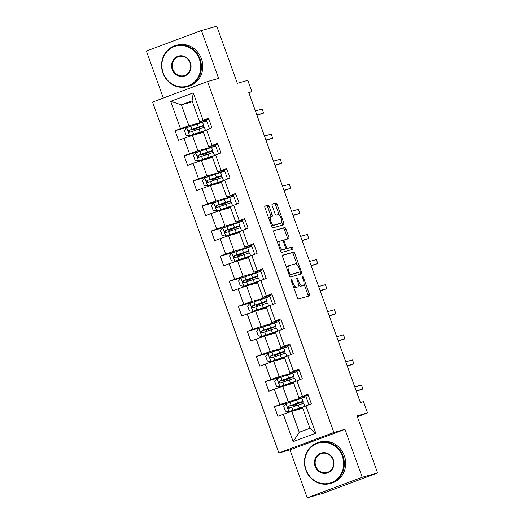 <?xml version="1.0" encoding="UTF-8"?>
<svg xmlns="http://www.w3.org/2000/svg" width="524" height="524" viewBox="0 0 524 524"><rect width="100%" height="100%" fill="white"/><g stroke="black" fill="none" stroke-linecap="round" stroke-linejoin="round"><path stroke-width="0.79" d="M291.292 279.561A1.172 0.439 69.5 0 0 291.279 279.561A1.172 0.439 69.5 0 0 291.265 280.785L297.305 297.553A1.677 0.629 69.5 0 0 298.477 298.962L309.357 295.916A1.677 0.629 69.5 0 0 309.376 295.909A1.677 0.629 69.5 0 0 309.396 294.167L303.357 277.392A1.172 0.439 69.5 0 0 302.538 276.41A1.172 0.439 69.5 0 0 302.525 276.41A1.172 0.439 69.5 0 0 302.512 277.628L303.291 279.803A5.371 2.004 69.5 0 1 303.239 285.377A5.371 2.004 69.5 0 1 303.173 285.397L302.269 285.646A5.371 2.004 69.5 0 1 298.516 281.139L297.737 278.971A1.172 0.439 69.5 0 0 296.912 277.982A1.172 0.439 69.5 0 0 296.898 277.989A1.172 0.439 69.5 0 0 296.885 279.207L297.671 281.375A5.371 2.004 69.5 0 1 297.612 286.949A5.371 2.004 69.5 0 1 297.553 286.969L296.643 287.224A5.371 2.004 69.5 0 1 292.89 282.718L292.11 280.543A1.172 0.439 69.5 0 0 291.292 279.561M269.257 206.62A1.677 0.629 69.5 0 0 268.085 205.212L265.033 206.063A1.677 0.629 69.5 0 0 265.013 206.07A1.677 0.629 69.5 0 0 264.993 207.812L271.701 226.44A1.677 0.629 69.5 0 0 272.873 227.848L283.759 224.803A1.677 0.629 69.5 0 0 283.779 224.796A1.677 0.629 69.5 0 0 283.792 223.054L277.085 204.426A1.677 0.629 69.5 0 0 275.912 203.017L272.225 204.052A1.677 0.629 69.5 0 0 272.205 204.059A1.677 0.629 69.5 0 0 272.192 205.794L275.061 213.772A1.677 0.629 69.5 0 0 276.233 215.181L278.061 214.663A4.487 1.677 69.5 0 1 281.178 218.37A4.487 1.677 69.5 0 1 281.152 223.093A4.487 1.677 69.5 0 1 281.1 223.113L273.934 225.117A4.487 1.677 69.5 0 1 270.823 221.416A4.487 1.677 69.5 0 1 270.849 216.687A4.487 1.677 69.5 0 1 270.895 216.674L272.094 216.34A1.677 0.629 69.5 0 0 272.107 216.333A1.677 0.629 69.5 0 0 272.126 214.591L269.257 206.62L267.771 207.177A1.677 0.629 69.5 0 0 266.598 205.768L264.843 206.26M362.215 477.272L344.962 429.346L289.969 449.874L307.221 497.8L362.215 477.272L377.621 472.956L357.067 415.866L367.534 412.925L363.486 401.672L360.401 402.537L248.776 92.473L251.854 91.615L247.806 80.355L237.333 83.29L216.779 26.2L201.38 30.516L146.379 51.044L163.305 98.06M344.962 429.346L333.88 432.451L207.543 81.547L218.632 78.443L201.38 30.516M282.705 255.162A1.677 0.629 69.5 0 0 282.685 255.162A1.677 0.629 69.5 0 0 282.672 256.904L289.372 275.532A1.677 0.629 69.5 0 0 290.545 276.941L301.431 273.895A1.677 0.629 69.5 0 0 301.451 273.888A1.677 0.629 69.5 0 0 301.47 272.146L294.763 253.518A1.677 0.629 69.5 0 0 293.591 252.109L282.665 255.175M280.537 250.989L273.829 232.361A1.677 0.629 69.5 0 1 273.849 230.619A1.677 0.629 69.5 0 0 273.849 230.619L284.755 227.56A1.677 0.629 69.5 0 1 285.927 228.968L288.796 236.946A1.677 0.629 69.5 0 1 288.776 238.682A1.677 0.629 69.5 0 1 288.757 238.689L284.342 239.927A1.677 0.629 69.5 0 0 284.322 239.933A1.677 0.629 69.5 0 0 284.309 241.675L286.209 246.961A1.677 0.629 69.5 0 0 287.388 248.376L291.979 247.086A1.172 0.439 69.5 0 1 292.792 248.055A1.172 0.439 69.5 0 1 292.792 249.293A1.172 0.439 69.5 0 0 292.792 249.293L281.709 252.398A1.677 0.629 69.5 0 1 280.537 250.989M377.621 472.956L322.62 493.484L307.221 497.8M333.88 432.451L278.879 452.985L152.55 102.075L207.543 81.547M190.002 126.52L175.075 130.699L178.553 140.353L183.976 138.323L189.531 153.761L184.107 155.792L187.585 165.44L193.009 163.409L198.563 178.854L193.14 180.878L196.618 190.526L202.041 188.502L207.596 203.941L202.172 205.965L205.644 215.613L211.074 213.589L216.628 229.027L211.205 231.051L214.676 240.699L220.106 238.675L225.661 254.114L220.237 256.138L223.709 265.786L229.139 263.762L234.693 279.2L229.27 281.224L232.741 290.879L238.171 288.848L243.726 304.287L238.302 306.317L241.774 315.965L247.204 313.942L252.758 329.38L247.335 331.404L250.806 341.052L256.236 339.028L261.79 354.466L256.367 356.49L259.839 366.138L265.262 364.115L270.823 379.553L265.399 381.577L268.871 391.225L274.294 389.201L279.855 404.639L274.432 406.663L277.903 416.311L283.327 414.288L293.171 441.627L315.762 433.191L309.966 428.291L302.44 407.384L311.348 403.827L307.876 394.179L298.968 397.736L293.407 382.297L302.315 378.741L298.844 369.093L289.936 372.649L284.375 357.211L293.283 353.654L289.811 344.006L280.903 347.563L275.342 332.118L284.25 328.568L280.779 318.919L271.871 322.47L266.31 307.031L275.218 303.481L271.746 293.833L262.838 297.383L257.277 281.945L266.185 278.388L262.714 268.74L253.806 272.297L248.245 256.858L257.153 253.302L253.682 243.653L244.774 247.21L239.213 231.772L248.121 228.215L244.649 218.567L235.741 222.124L230.187 206.685L239.088 203.129L235.617 193.48L226.709 197.031L221.154 181.592L230.056 178.042L226.584 168.394L217.676 171.944L212.122 156.506L221.023 152.956L217.552 143.301L208.644 146.858L203.089 131.419L211.991 127.863L208.519 118.214L199.611 121.771L192.085 100.863L181.383 104.859L188.909 125.767L206.777 120.762L194.528 124.987M175.075 130.699L180.505 128.675L170.66 101.335L193.251 92.905L203.096 120.238M206.567 129.893L212.128 145.331M215.6 154.98L221.161 170.418M224.632 180.066L230.193 195.504M233.665 205.153L239.226 220.591M242.697 230.239L248.258 245.677M251.73 255.332L257.291 270.77M260.762 280.419L266.316 295.857M269.794 305.505L275.349 320.943M278.827 330.592L284.381 346.03M287.859 355.678L293.414 371.116M296.892 380.765L302.446 396.203M305.924 405.858L315.762 433.191M215.482 144.945L215.809 145.849L197.941 150.853L192.387 135.415L203.41 132.323M217.899 144.264L208.644 146.858M192.387 135.415L183.976 138.323M197.941 150.853L189.531 153.761M224.514 170.031L224.842 170.935L206.973 175.94L201.419 160.501L212.443 157.41M226.931 169.35L217.676 171.944M201.419 160.501L193.009 163.409M206.973 175.94L198.563 178.854M233.547 195.118L233.874 196.022L216.006 201.026L210.452 185.588L221.475 182.503M235.964 194.443L226.709 197.031M210.452 185.588L202.041 188.502M216.006 201.026L207.596 203.941M242.579 220.204L242.907 221.108L225.038 226.119L219.484 210.681L230.508 207.589M244.996 219.53L235.741 222.124M219.484 210.681L211.074 213.589M225.038 226.119L216.628 229.027M251.612 245.291L251.939 246.195L234.071 251.206L228.516 235.767L239.54 232.676M254.029 244.616L244.774 247.21M228.516 235.767L220.106 238.675M234.071 251.206L225.661 254.114M260.644 270.377L260.965 271.288L243.103 276.292L237.549 260.854L248.573 257.762M263.061 269.703L253.806 272.297M237.549 260.854L229.139 263.762M243.103 276.292L234.693 279.2M269.677 295.471L269.998 296.374L252.136 301.379L246.575 285.94L257.605 282.849M272.094 294.789L262.838 297.383M246.575 285.94L238.171 288.848M252.136 301.379L243.726 304.287M278.709 320.557L279.03 321.461L261.168 326.465L255.607 311.027L266.637 307.935M281.126 319.876L271.871 322.47M255.607 311.027L247.204 313.942M261.168 326.465L252.758 329.38M287.742 345.644L288.062 346.547L270.201 351.552L264.64 336.113L275.67 333.028M290.152 344.969L280.903 347.563M264.64 336.113L256.236 339.028M270.201 351.552L261.79 354.466M296.774 370.73L297.095 371.634L279.233 376.645L273.672 361.206L284.702 358.115M299.184 370.055L289.936 372.649M273.672 361.206L265.262 364.115M279.233 376.645L270.823 379.553M305.8 395.816L306.127 396.72L288.266 401.731L282.705 386.293L293.735 383.201M308.217 395.142L298.968 397.736M282.705 386.293L274.294 389.201M288.266 401.731L279.855 404.639M293.171 441.627L299.263 432.287L291.737 411.379L302.767 408.288M291.737 411.379L283.327 414.288M289.969 449.874L278.879 452.985M248.867 92.728L251.854 91.615M357.375 416.724L367.534 412.925M299.263 432.287L309.966 428.291M206.449 119.852L206.777 120.762M192.413 101.767L181.383 104.859L170.66 101.335M208.866 119.177L199.611 121.771M209.502 128.799L206.626 120.815M215.809 145.849L203.561 150.074M218.534 153.886L215.659 145.901M224.842 170.935L212.593 175.167M227.567 178.972L224.691 170.988M233.874 196.022L221.626 200.253M236.599 204.059L233.724 196.081M242.907 221.108L230.658 225.34M245.632 229.145L242.756 221.167M251.939 246.195L239.691 250.426M254.664 254.232L251.789 246.254M260.965 271.288L248.723 275.513M263.69 279.325L260.821 271.34M269.998 296.374L257.756 300.599M272.722 304.411L269.853 296.427M279.03 321.461L266.788 325.692M281.755 329.498L278.886 321.513M288.062 346.547L275.821 350.779M290.787 354.584L287.918 346.606M297.095 371.634L284.846 375.865M299.82 379.671L296.951 371.693M306.127 396.72L293.879 400.952M308.852 404.757L305.983 396.779M193.251 92.905L192.085 100.863M188.909 125.767L180.505 128.675M302.505 407.567A13.08 0.38 -19.8 0 1 300.134 408.497L297.029 409.696M295.674 405.936L295.235 404.711M303.304 403.48L302.675 401.738M301.51 398.495L301.359 398.076M289.359 402.484L274.432 406.663M280.327 377.391L265.399 381.577M293.473 382.481A13.08 0.38 -19.8 0 1 291.102 383.411L287.997 384.609M286.648 380.85L286.202 379.625M294.272 378.394L293.643 376.645M292.477 373.409L292.327 372.983M271.294 352.305L256.367 356.49M284.44 357.394A13.08 0.38 -19.8 0 1 282.076 358.324L278.964 359.523M277.615 355.763L277.17 354.538M285.239 353.307L284.617 351.558M283.445 348.322L283.294 347.897M262.262 327.218L247.335 331.404M275.408 332.301A13.08 0.38 -19.8 0 1 273.043 333.238L269.932 334.436M268.583 330.677L268.137 329.452M276.214 328.221L275.585 326.472M274.419 323.229L274.262 322.81M253.23 302.132L238.302 306.317M266.375 307.215A13.08 0.38 -19.8 0 1 264.011 308.151L260.9 309.35M259.55 305.59L259.105 304.365M267.181 303.127L266.552 301.385M265.386 298.143L265.229 297.724M244.197 277.045L229.27 281.224M257.343 282.128A13.08 0.38 -19.8 0 1 254.978 283.058L251.867 284.263M250.518 280.497L250.072 279.272M258.149 278.041L257.52 276.299M256.354 273.056L256.197 272.637M235.165 251.959L220.237 256.138M248.311 257.042A13.08 0.38 -19.8 0 1 245.946 257.972L242.835 259.17M241.485 255.411L241.04 254.186M249.116 252.954L248.487 251.212M247.321 247.97L247.164 247.551M226.132 226.866L211.205 231.051M239.278 231.955A13.08 0.38 -19.8 0 1 236.913 232.885L233.809 234.084M232.453 230.324L232.008 229.099M240.084 227.868L239.455 226.119M238.289 222.883L238.138 222.458M217.1 201.779L202.172 205.965M230.252 206.862A13.08 0.38 -19.8 0 1 227.881 207.799L224.776 208.997M223.421 205.238L222.982 204.013M231.051 202.781L230.422 201.033M229.257 197.797L229.106 197.371M208.067 176.693L193.14 180.878M221.22 181.776A13.08 0.38 -19.8 0 1 218.849 182.712L215.744 183.911M214.388 180.151L213.949 178.926M222.019 177.695L221.39 175.946M220.224 172.704L220.073 172.285M199.035 151.606L184.107 155.792M212.187 156.689A13.08 0.38 -19.8 0 1 209.816 157.626L206.711 158.824M205.356 155.065L204.917 153.84M212.986 152.602L212.358 150.86M211.192 147.617L211.041 147.198M203.155 131.603A13.08 0.38 -19.8 0 1 200.784 132.533L197.679 133.731M196.323 129.972L195.884 128.747M203.954 127.515L203.325 125.773M202.159 122.531L202.009 122.112M293.479 286.936A5.371 2.004 69.5 0 0 295.163 287.781L296.643 287.224M296.184 287.479A5.371 2.004 69.5 0 1 296.126 287.506A5.371 2.004 69.5 0 1 296.067 287.525L295.163 287.781M298.366 284.408A5.371 2.004 69.5 0 0 300.783 286.202L302.269 285.646M301.804 285.908A5.371 2.004 69.5 0 1 301.752 285.927A5.371 2.004 69.5 0 1 301.686 285.947L300.783 286.202M308.066 296.276A1.677 0.629 69.5 0 0 307.909 294.717L303.999 283.851M297.101 264.692L293.276 254.075A1.677 0.629 69.5 0 0 292.104 252.666L282.515 255.352M300.134 274.255A1.677 0.629 69.5 0 0 299.983 272.696L299.715 271.963M289.595 273.561A1.172 0.439 69.5 0 0 290.42 274.543L299.97 271.871A1.172 0.439 69.5 0 0 299.983 271.864A1.172 0.439 69.5 0 0 299.997 270.646L299.171 268.353A5.371 2.004 69.5 0 0 295.418 263.847L288.888 265.675A5.371 2.004 69.5 0 0 288.829 265.694A5.371 2.004 69.5 0 0 288.77 271.268L289.595 273.561L288.776 273.869M298.51 272.414A1.172 0.439 69.5 0 1 298.497 272.421A1.172 0.439 69.5 0 0 298.497 272.421L289.196 275.028M288.77 265.72L287.401 266.231A5.371 2.004 69.5 0 0 287.342 266.251A5.371 2.004 69.5 0 0 286.582 267.777M273.679 230.802L284.755 227.56M287.46 239.055A1.677 0.629 69.5 0 0 287.309 237.496L284.44 229.525A1.677 0.629 69.5 0 0 283.268 228.117M284.309 239.94L282.855 240.483A1.677 0.629 69.5 0 0 282.842 240.49A1.677 0.629 69.5 0 0 282.685 240.64M285.508 248.789A1.677 0.629 69.5 0 0 285.901 248.926L291.979 247.086M291.442 249.673A1.172 0.439 69.5 0 0 291.206 248.369A1.172 0.439 69.5 0 0 290.493 247.642M279.764 241.21A4.487 1.677 69.5 0 0 279.711 241.23A4.487 1.677 69.5 0 0 279.692 245.953A4.487 1.677 69.5 0 0 282.803 249.66L285.331 248.952A1.677 0.629 69.5 0 0 285.351 248.946A1.677 0.629 69.5 0 0 285.364 247.204L283.464 241.911A1.677 0.629 69.5 0 0 282.285 240.503L279.764 241.21M279.665 241.25L278.277 241.767A4.487 1.677 69.5 0 0 278.224 241.78A4.487 1.677 69.5 0 0 277.615 242.867M280.058 249.653A4.487 1.677 69.5 0 0 281.316 250.21L282.803 249.66M285.351 248.946L283.864 249.496A1.677 0.629 69.5 0 0 283.877 249.489A1.677 0.629 69.5 0 1 283.844 249.503L281.316 250.21M270.79 216.713A1.677 0.629 69.5 0 0 270.639 215.148L267.771 207.177M270.797 216.713L269.408 217.231A4.487 1.677 69.5 0 0 269.362 217.244A4.487 1.677 69.5 0 0 268.753 218.259M271.242 225.163A4.487 1.677 69.5 0 0 272.454 225.674L273.934 225.117M279.711 223.63A4.487 1.677 69.5 0 1 279.665 223.65A4.487 1.677 69.5 0 1 279.613 223.663L272.454 225.674M279.272 215.174L275.598 204.982A1.677 0.629 69.5 0 0 274.425 203.574L272.035 204.242M282.462 225.163A1.677 0.629 69.5 0 0 282.305 223.604L281.755 222.078M294.475 405.026L298.339 403.513A13.08 0.38 160.2 0 0 303.055 401.495L301.955 398.436A13.08 0.38 -19.8 0 0 296.571 400.048L286.117 403.644L283.72 406.362L285.456 411.189L289.012 411.687L299.466 408.085A13.08 0.38 -19.8 0 1 304.32 406.559M289.012 411.687L302.761 407.246M302.459 407.43L294.534 410.593M303.055 401.495A13.08 0.38 160.2 0 0 297.671 403.1L288.403 406.264C287.388 407.364 287.624 408.006 289.097 408.196L298.366 405.032A13.08 0.38 -19.8 0 1 303.75 403.428L304.804 406.349M294.508 405.111L292.13 405.917L297.049 403.925L296.879 403.454M294.285 406.408A1.028 0.38 69.5 0 0 293.571 405.55M356.333 391.238L362.981 389.031L361.534 385.009L354.774 386.902M289.988 407.947C288.416 407.783 288.187 407.141 289.294 406.015L300.966 402.249L297.049 403.925M356.222 390.924L362.981 389.031M306.075 469.812A20.862 19.349 -105.7 0 0 331.273 482.656A20.862 19.349 -105.7 0 0 342.342 456.266A20.862 19.349 -105.7 0 0 317.144 443.422A20.862 19.349 -105.7 0 0 306.075 469.812M342.971 456.05A21.373 19.82 74.3 0 1 330.159 483.567A21.373 19.82 74.3 0 1 305.813 469.923A21.373 19.82 74.3 0 1 318.625 442.407A21.373 19.82 74.3 0 1 342.971 456.05M315.14 466.426A10.428 9.674 74.3 0 1 320.675 453.227A10.428 9.674 74.3 0 1 333.271 459.653A10.428 9.674 74.3 0 1 327.736 472.851A10.428 9.674 74.3 0 1 315.14 466.426M333.015 459.771A9.917 9.196 -105.7 0 0 321.716 453.437A9.917 9.196 -105.7 0 0 315.769 466.203A9.917 9.196 -105.7 0 0 327.068 472.537A9.917 9.196 -105.7 0 0 333.015 459.771M318.625 442.407L319.981 442.027A21.373 19.82 74.3 0 1 344.327 455.67A21.373 19.82 74.3 0 1 331.515 483.187L330.159 483.567M163.18 72.908A20.862 19.349 -105.7 0 0 188.378 85.759A20.862 19.349 -105.7 0 0 199.448 59.369A20.862 19.349 -105.7 0 0 174.25 46.518A20.862 19.349 -105.7 0 0 163.18 72.908M200.076 59.153A21.373 19.82 74.3 0 1 187.264 86.67A21.373 19.82 74.3 0 1 162.918 73.026A21.373 19.82 74.3 0 1 175.73 45.509A21.373 19.82 74.3 0 1 200.076 59.153M172.245 69.522A10.428 9.674 74.3 0 1 177.78 56.33A10.428 9.674 74.3 0 1 190.382 62.756A10.428 9.674 74.3 0 1 184.848 75.947A10.428 9.674 74.3 0 1 172.245 69.522M190.12 62.867A9.917 9.196 -105.7 0 0 178.822 56.54A9.917 9.196 -105.7 0 0 172.881 69.306A9.917 9.196 -105.7 0 0 184.173 75.639A9.917 9.196 -105.7 0 0 190.12 62.867M175.73 45.509L177.086 45.13A21.373 19.82 74.3 0 1 201.432 58.773A21.373 19.82 74.3 0 1 188.62 86.29L187.264 86.67M285.442 379.939L289.307 378.426A13.08 0.38 160.2 0 0 294.023 376.409L292.923 373.35A13.08 0.38 -19.8 0 0 287.538 374.955L277.085 378.557L274.687 381.276L276.423 386.103L279.98 386.601L290.434 382.998A13.08 0.38 -19.8 0 1 295.287 381.472M279.98 386.601L293.728 382.153M293.427 382.343L285.501 385.507M294.023 376.409A13.08 0.38 160.2 0 0 288.639 378.014L279.371 381.177C278.362 382.278 278.591 382.92 280.071 383.11L289.333 379.946A13.08 0.38 -19.8 0 1 294.717 378.335L295.772 381.256M285.475 380.018L283.098 380.83L288.017 378.839L287.853 378.361M285.259 381.321A1.028 0.38 69.5 0 0 284.539 380.463M347.307 366.145L353.949 363.938L352.501 359.923L345.742 361.815M280.956 382.861C279.384 382.697 279.154 382.055 280.261 380.928L291.933 377.162L288.017 378.839M347.189 365.837L353.949 363.938M276.41 354.853L280.281 353.34A13.08 0.38 160.2 0 0 284.991 351.322L283.897 348.264A13.08 0.38 -19.8 0 0 278.506 349.868L268.052 353.471L265.655 356.189L267.391 361.016L270.947 361.514L281.401 357.912A13.08 0.38 -19.8 0 1 286.261 356.379M270.947 361.514L284.696 357.067M284.394 357.25L276.469 360.42M284.991 351.322A13.08 0.38 160.2 0 0 279.606 352.927L270.345 356.091C269.329 357.185 269.559 357.833 271.039 358.016L280.301 354.853A13.08 0.38 -19.8 0 1 285.691 353.248L286.739 356.169M276.443 354.931L274.065 355.744L278.991 353.746L278.82 353.274M276.227 356.228A1.028 0.38 69.5 0 0 275.506 355.377M338.275 341.059L344.916 338.851L343.469 334.829L336.709 336.729M271.923 357.768C270.351 357.61 270.122 356.968 271.229 355.842L282.901 352.076L278.991 353.746M338.157 340.744L344.916 338.851M267.378 329.766L271.249 328.253A13.08 0.38 160.2 0 0 275.965 326.229L274.864 323.177A13.08 0.38 -19.8 0 0 269.474 324.782L259.02 328.384L256.622 331.103L258.365 335.923L261.915 336.428L272.369 332.825A13.08 0.38 -19.8 0 1 277.229 331.292M261.915 336.428L275.663 331.98M275.362 332.164L267.437 335.334M275.965 326.229A13.08 0.38 160.2 0 0 270.574 327.841L261.312 331.004C260.297 332.098 260.526 332.74 262.007 332.93L271.268 329.766A13.08 0.38 -19.8 0 1 276.659 328.162L277.707 331.083M267.41 329.845L268.203 329.622M267.194 331.142A1.028 0.38 69.5 0 0 266.474 330.284L269.958 328.659L269.788 328.188M329.242 315.972L335.884 313.765L334.436 309.743L327.677 311.636M262.891 332.681C261.319 332.524 261.09 331.875 262.197 330.755L273.869 326.983L269.958 328.659M329.124 315.658L335.884 313.765M258.345 304.673L262.216 303.16A13.08 0.38 160.2 0 0 266.932 301.143L265.832 298.091A13.08 0.38 -19.8 0 0 260.441 299.695L249.987 303.298L247.59 306.016L249.332 310.837L252.882 311.335L263.336 307.739A13.08 0.38 -19.8 0 1 268.196 306.206M252.882 311.335L266.631 306.894M266.33 307.077L258.404 310.247M266.932 301.143A13.08 0.38 160.2 0 0 261.542 302.748L252.28 305.911C251.265 307.012 251.494 307.654 252.974 307.843L262.236 304.68A13.08 0.38 -19.8 0 1 267.626 303.075L268.674 305.996M258.378 304.758L256 305.571L260.926 303.573L260.756 303.101M258.162 306.055A1.028 0.38 69.5 0 0 257.441 305.197M320.21 290.886L326.852 288.678L325.404 284.656L318.644 286.549M253.858 307.595C252.286 307.431 252.057 306.789 253.164 305.662L264.836 301.896L260.926 303.573M320.092 290.571L326.852 288.678M249.319 279.587L253.184 278.074A13.08 0.38 160.2 0 0 257.9 276.056L256.799 273.004A13.08 0.38 -19.8 0 0 251.409 274.609L240.955 278.211L238.558 280.923L240.3 285.75L243.85 286.248L254.304 282.646A13.08 0.38 -19.8 0 1 259.164 281.119M243.85 286.248L257.598 281.807M257.297 281.991L249.372 285.154M257.9 276.056A13.08 0.38 160.2 0 0 252.509 277.661L243.247 280.825C242.232 281.925 242.461 282.567 243.942 282.757L253.203 279.593A13.08 0.38 -19.8 0 1 258.594 277.989L259.642 280.91M249.345 279.672L246.968 280.478L251.893 278.486L251.723 278.015M249.129 280.969A1.028 0.38 69.5 0 0 248.415 280.111M311.177 265.799L317.819 263.592L316.372 259.57L309.612 261.463M244.826 282.508C243.254 282.344 243.025 281.702 244.132 280.576L255.804 276.81L251.893 278.486M311.06 265.485L317.819 263.592M240.287 254.5L244.151 252.987A13.08 0.38 160.2 0 0 248.867 250.97L247.767 247.911A13.08 0.38 -19.8 0 0 242.376 249.522L231.922 253.118L229.525 255.836L231.267 260.664L234.817 261.162L245.271 257.559A13.08 0.38 -19.8 0 1 250.131 256.033M234.817 261.162L248.566 256.721M248.265 256.904L240.339 260.068M248.867 250.97A13.08 0.38 160.2 0 0 243.477 252.575L234.215 255.738C233.2 256.839 233.429 257.481 234.909 257.67L244.177 254.507A13.08 0.38 -19.8 0 1 249.562 252.896L250.61 255.817M240.313 254.585L237.935 255.391L242.861 253.4L242.691 252.928M240.097 255.882A1.028 0.38 69.5 0 0 239.383 255.024M302.145 240.713L308.787 238.505L307.339 234.483L300.586 236.376M235.793 257.422C234.221 257.258 233.992 256.616 235.099 255.489L246.771 251.723L242.861 253.4M302.027 240.398L308.787 238.505M231.254 229.414L235.119 227.901A13.08 0.38 160.2 0 0 239.835 225.883L238.734 222.824A13.08 0.38 -19.8 0 0 233.35 224.429L222.89 228.032L220.499 230.75L222.235 235.577L225.785 236.075L236.245 232.473A13.08 0.38 -19.8 0 1 241.099 230.946M225.785 236.075L239.534 231.628M239.232 231.811L231.307 234.981M239.835 225.883A13.08 0.38 160.2 0 0 234.444 227.488L225.182 230.652C224.167 231.752 224.396 232.394 225.877 232.584L235.145 229.42A13.08 0.38 -19.8 0 1 240.529 227.809L241.577 230.73M231.281 229.492L228.903 230.305L233.828 228.313L233.658 227.835M231.064 230.796A1.028 0.38 69.5 0 0 230.35 229.938M293.113 215.619L299.754 213.412L298.307 209.397L291.554 211.29M226.761 232.335C225.189 232.171 224.96 231.529 226.067 230.403L237.739 226.637L233.828 228.313M293.001 215.305L299.754 213.412M222.222 204.327L226.086 202.814A13.08 0.38 160.2 0 0 230.802 200.79L229.702 197.738A13.08 0.38 -19.8 0 0 224.318 199.343L213.858 202.945L211.467 205.663L213.203 210.491L216.753 210.989L227.213 207.386A13.08 0.38 -19.8 0 1 232.067 205.853M216.753 210.989L230.501 206.541M230.2 206.725L222.274 209.895M230.802 200.79A13.08 0.38 160.2 0 0 225.418 202.402L216.15 205.565C215.135 206.659 215.364 207.308 216.844 207.491L226.113 204.327A13.08 0.38 -19.8 0 1 231.497 202.722L232.545 205.644M222.248 204.406L223.041 204.183M222.032 205.703A1.028 0.38 69.5 0 0 221.318 204.851L224.796 203.22L224.626 202.749M284.08 190.533L290.722 188.326L289.274 184.304L282.521 186.197M217.729 207.242C216.157 207.085 215.927 206.443 217.034 205.316L228.706 201.543L224.796 203.22M283.969 190.219L290.722 188.326M213.189 179.234L217.054 177.728A13.08 0.38 160.2 0 0 221.77 175.704L220.669 172.651A13.08 0.38 -19.8 0 0 215.285 174.256L204.825 177.859L202.434 180.577L204.17 185.398L207.635 185.889L218.181 182.3A13.08 0.38 -19.8 0 1 223.034 180.767M207.72 185.896L221.469 181.455M221.167 181.638L213.242 184.808M221.77 175.704A13.08 0.38 160.2 0 0 216.386 177.315L207.118 180.479C206.102 181.573 206.332 182.214 207.812 182.404L217.08 179.241A13.08 0.38 -19.8 0 1 222.464 177.636L223.512 180.557M213.216 179.319L210.838 180.132L215.764 178.134L215.593 177.662M212.999 180.616A1.028 0.38 69.5 0 0 212.286 179.758M275.048 165.446L281.689 163.239L280.242 159.217L273.489 161.11M208.696 182.156C207.124 181.998 206.895 181.35 208.002 180.23L219.674 176.457L215.764 178.134M274.936 165.132L281.689 163.239M204.157 154.148L208.021 152.635A13.08 0.38 160.2 0 0 212.737 150.617L211.637 147.565A13.08 0.38 -19.8 0 0 206.253 149.17L195.793 152.772L193.402 155.49L195.138 160.311L198.688 160.809L209.148 157.207A13.08 0.38 -19.8 0 1 214.002 155.68M198.688 160.809L212.436 156.368M212.135 156.552L204.209 159.722M212.737 150.617A13.08 0.38 160.2 0 0 207.353 152.222L198.085 155.386C197.07 156.486 197.299 157.128 198.779 157.318L208.048 154.154A13.08 0.38 -19.8 0 1 213.432 152.55L214.486 155.471M204.183 154.233L201.806 155.045L206.731 153.047L206.561 152.576M203.967 155.53A1.028 0.38 69.5 0 0 203.253 154.672M266.015 140.36L272.657 138.153L271.209 134.131L264.456 136.024M199.664 157.069C198.092 156.905 197.862 156.263 198.969 155.137L210.648 151.37L206.731 153.047M265.904 140.046L272.657 138.153M195.124 129.061L198.989 127.548A13.08 0.38 160.2 0 0 203.705 125.531L202.605 122.472A13.08 0.38 -19.8 0 0 197.221 124.083L186.76 127.679L184.369 130.397L186.105 135.225L189.655 135.723L200.116 132.12A13.08 0.38 -19.8 0 1 204.969 130.594M189.655 135.723L203.404 131.282M203.102 131.465L195.183 134.629M203.705 125.531A13.08 0.38 160.2 0 0 198.321 127.136L189.053 130.299C188.037 131.4 188.267 132.041 189.747 132.231L199.015 129.068A13.08 0.38 -19.8 0 1 204.399 127.463L205.454 130.384M195.151 129.146L192.773 129.952L197.699 127.961L197.528 127.489M194.935 130.443A1.028 0.38 69.5 0 0 194.221 129.585M256.983 115.273L263.624 113.066L262.177 109.044L255.424 110.937M190.631 131.983C189.059 131.819 188.83 131.177 189.937 130.05L201.616 126.284L197.699 127.961M256.871 114.959L263.624 113.066M292.071 283.019L292.89 282.718M296.067 287.525L297.553 286.969M296.912 279.279L297.737 278.971M297.691 281.447L298.516 281.139M301.686 285.947L303.173 285.397M302.538 277.7L303.357 277.392M307.909 294.717L309.396 294.167M291.292 280.851L292.11 280.543M292.104 252.666L293.591 252.109M293.276 254.075L294.763 253.518M299.983 272.696L301.47 272.146M289.183 275.008L290.42 274.543M287.951 271.576L288.77 271.268M284.44 229.525L285.927 228.968M287.309 237.496L288.796 236.946M283.484 241.983L284.309 241.675M285.39 247.269L286.209 246.961M285.901 248.926L287.388 248.376M283.844 249.503L285.331 248.952M270.639 215.148L272.126 214.591M279.613 223.663L281.1 223.113M274.425 203.574L275.912 203.017M275.598 204.982L277.085 204.426M282.305 223.604L283.792 223.054M266.598 205.768L268.085 205.212M286.058 403.716L288.921 411.674M298.366 405.032L299.466 408.085M298.844 408.91L298.673 408.438M296.171 409.938L295.962 409.355M294.377 404.954L294.167 404.364M296.571 400.048L297.671 403.1M291.868 407.227L292.968 410.279M290.073 402.236L291.174 405.294M289.294 406.015L288.403 406.264M277.026 378.629L279.888 386.588M289.333 379.946L290.434 382.998M289.818 383.823L289.648 383.352M287.139 384.852L286.929 384.262M285.344 379.867L285.135 379.278M287.538 374.955L288.639 378.014M282.836 382.134L283.936 385.192M281.041 377.149L282.141 380.208M280.261 380.928L279.371 381.177M267.993 353.536L270.856 361.501M280.301 354.853L281.401 357.912M280.785 358.737L280.615 358.259M278.106 359.765L277.897 359.176M276.312 354.781L276.102 354.191M278.506 349.868L279.606 352.927M273.803 357.047L274.904 360.106M272.008 352.062L273.109 355.121M271.229 355.842L270.345 356.091M258.961 328.45L261.823 336.415M271.268 329.766L272.369 332.825M271.753 333.644L271.583 333.172M269.074 334.679L268.864 334.089M267.279 329.694L267.07 329.105M269.474 324.782L270.574 327.841M264.771 331.961L265.871 335.019M262.976 326.976L264.076 330.028M262.197 330.755L261.312 331.004M268.209 329.642L266.474 330.284M249.928 303.363L252.791 311.322M262.236 304.68L263.336 307.739M262.721 308.557L262.55 308.086M260.042 309.592L259.832 309.003M258.247 304.601L258.037 304.018M260.441 299.695L261.542 302.748M255.738 306.874L256.839 309.926M253.944 301.889L255.044 304.942M253.164 305.662L252.28 305.911M240.896 278.277L243.758 286.235M253.203 279.593L254.304 282.646M253.688 283.471L253.518 282.999M251.009 284.499L250.799 283.916M249.214 279.515L249.005 278.932M251.409 274.609L252.509 277.661M246.706 281.788L247.806 284.84M244.911 276.803L246.011 279.855M244.132 280.576L243.247 280.825M231.863 253.19L234.726 261.149M244.177 254.507L245.271 257.559M244.656 258.384L244.485 257.913M241.977 259.413L241.767 258.83M240.182 254.428L239.972 253.839M242.376 249.522L243.477 252.575M237.673 256.695L238.774 259.753M235.879 251.71L236.979 254.769M235.099 255.489L234.215 255.738M222.831 228.104L225.693 236.062M235.145 229.42L236.245 232.473M235.623 233.298L235.453 232.826M232.944 234.326L232.735 233.737M231.149 229.342L230.94 228.752M233.35 224.429L234.444 227.488M228.641 231.608L229.741 234.667M226.846 226.623L227.947 229.682M226.067 230.403L225.182 230.652M213.799 203.011L216.661 210.976M226.113 204.327L227.213 207.386M226.591 208.205L226.42 207.733M223.912 209.24L223.702 208.65M222.117 204.255L221.907 203.666M224.318 199.343L225.418 202.402M219.608 206.522L220.709 209.58M217.814 201.537L218.914 204.596M217.034 205.316L216.15 205.565M223.047 204.203L221.318 204.851M204.766 177.924L207.635 185.889M217.08 179.241L218.181 182.3M217.558 183.118L217.388 182.647M214.886 184.153L214.67 183.564M213.085 179.169L212.875 178.579M215.285 174.256L216.386 177.315M210.576 181.435L211.676 184.487M208.781 176.45L209.882 179.503M208.002 180.23L207.118 180.479M195.734 152.838L198.603 160.796M208.048 154.154L209.148 157.207M208.526 158.032L208.356 157.56M205.853 159.067L205.637 158.477M204.059 154.076L203.843 153.493M206.253 149.17L207.353 152.222M201.543 156.349L202.644 159.401M199.749 151.364L200.849 154.416M198.969 155.137L198.085 155.386M186.701 127.751L189.57 135.709M199.015 129.068L200.116 132.12M199.493 132.945L199.323 132.474M196.821 133.974L196.605 133.391M195.026 128.989L194.81 128.406M197.221 124.083L198.321 127.136M192.511 131.262L193.611 134.314M190.716 126.271L191.817 129.33M189.937 130.05L189.053 130.299M296.126 287.506L297.612 286.949M301.752 285.927L303.239 285.377M287.342 266.251L288.829 265.694M282.842 240.49L284.322 239.933M278.224 241.78L279.711 241.23M269.362 217.244L270.849 216.687M279.665 223.65L281.152 223.093M293.643 410.135L293.879 410.777M291.848 405.15L292.13 405.917M284.611 385.048L284.846 385.69M282.816 380.064L283.098 380.83M275.578 359.955L275.814 360.604M273.783 354.971L274.065 355.744M266.546 334.869L266.781 335.517M264.751 329.884L265.033 330.657M257.513 309.782L257.749 310.431M255.719 304.798L256 305.571M248.481 284.696L248.717 285.344M246.686 279.711L246.968 280.478M239.455 259.609L239.684 260.251M237.654 254.625L237.935 255.391M230.422 234.523L230.652 235.165M228.628 229.532L228.903 230.305M221.39 209.43L221.619 210.078M219.595 204.445L219.87 205.218M212.358 184.343L212.587 184.992M210.563 179.359L210.838 180.132M203.325 159.257L203.554 159.905M201.53 154.272L201.806 155.045M194.293 134.17L194.522 134.819M192.498 129.186L192.773 129.952"/></g></svg>
